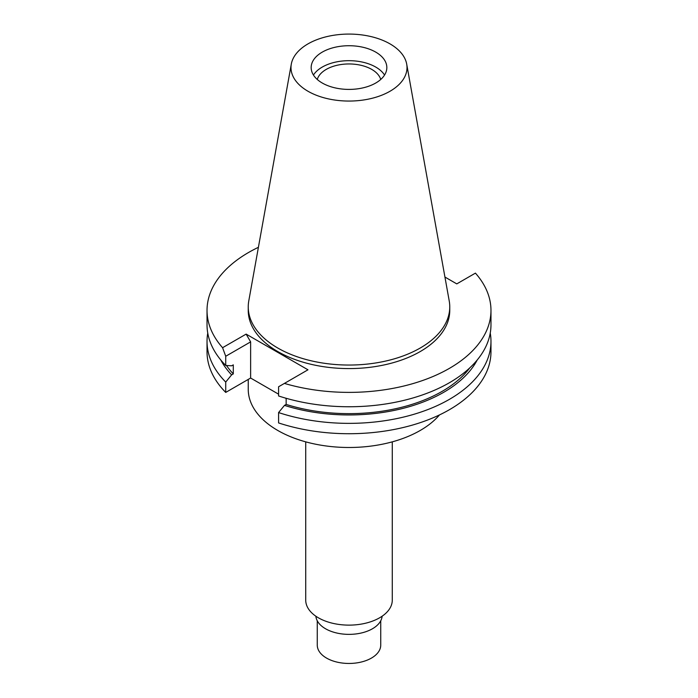 <?xml version="1.0" encoding="UTF-8"?>
<svg xmlns="http://www.w3.org/2000/svg" width="698" height="698" viewBox="0 0 698 698"><rect width="100%" height="100%" fill="white"/><g stroke="black" fill="none" stroke-linecap="round" stroke-linejoin="round"><path stroke-width="1.05" d="M307.984 43.887A58.013 33.495 180 0 1 368.404 36.008A58.013 33.495 180 0 1 406.698 64.111A58.013 33.495 180 0 1 390.016 91.246A58.013 33.495 180 0 1 324.064 97.807A58.013 33.495 180 0 1 291.302 64.111A58.013 33.495 180 0 1 307.984 43.887M322.249 52.123A37.832 21.847 0 0 0 311.168 67.566A37.832 21.847 0 0 0 334.525 87.747A37.832 21.847 0 0 0 375.751 83.018A37.832 21.847 0 0 0 386.832 67.566A37.832 21.847 0 0 0 363.475 47.385A37.832 21.847 0 0 0 322.249 52.123M406.698 64.111L449.215 300.89A100.756 58.17 180 0 1 449.756 306.884A100.756 58.17 180 0 1 420.24 348.014A100.756 58.17 180 0 1 310.444 360.622A100.756 58.17 180 0 1 248.244 306.884A100.756 58.17 180 0 1 248.785 300.89L291.302 64.111M248.244 306.884L248.244 310.418A100.756 58.17 0 0 0 310.444 364.155A100.756 58.17 0 0 0 420.24 351.548A100.756 58.17 0 0 0 449.756 310.418L449.756 306.884M444.94 277.054L456.78 283.885L475.425 273.127A141.973 81.963 180 0 1 490.973 310.418A141.973 81.963 180 0 1 449.39 368.378A141.973 81.963 180 0 1 284.409 383.411L307.966 369.8L246.141 334.106L222.575 347.709A141.973 81.963 180 0 1 207.027 310.418A141.973 81.963 180 0 1 248.61 252.458A141.973 81.963 180 0 1 258.408 247.31M286.145 398.541L285.246 398.026M278.581 394.178L250.626 378.037L250.626 341.88L246.141 334.106M278.581 412.57L278.581 422.927A141.973 81.963 0 0 0 449.39 409.717A141.973 81.963 0 0 0 490.973 351.757L490.973 341.401A141.973 81.963 180 0 1 449.39 399.361A141.973 81.963 180 0 1 278.581 412.57L284.479 405.39L286.145 404.421L286.145 398.288M207.027 310.418L207.027 324.788A141.973 81.963 0 0 0 225.724 365.447L231.623 365.822L233.289 364.862L233.289 373.91L231.623 374.87L225.724 382.059A141.973 81.963 180 0 1 207.027 341.401L207.027 351.757A141.973 81.963 0 0 0 225.724 392.416L250.626 378.037M490.973 310.418L490.973 324.788A141.973 81.963 0 0 1 449.39 382.748A141.973 81.963 0 0 1 278.581 395.958L278.581 386.771L284.409 383.411M490.24 333.094A141.973 81.963 180 0 1 490.973 341.401M477.223 359.976A133.946 77.33 180 0 1 443.71 392.302A133.946 77.33 180 0 1 284.479 405.39M286.145 404.421A131.678 76.021 0 0 0 442.113 391.377A131.678 76.021 0 0 0 469.859 367.794M222.575 347.709L225.724 356.259L225.724 365.447M225.724 356.259L250.626 341.88M225.724 382.059L225.724 392.416M207.027 341.401A141.973 81.963 180 0 1 207.76 333.094M226.492 365.499A131.678 76.021 0 0 0 233.289 373.91M231.623 374.87A133.946 77.33 180 0 1 220.777 359.976M248.244 379.407L248.244 389.327A100.756 58.17 0 0 0 310.444 443.064A100.756 58.17 0 0 0 420.24 430.457A100.756 58.17 0 0 0 439.478 414.926M305.724 441.86L305.724 600.14A43.276 24.98 0 0 0 332.44 623.227A43.276 24.98 0 0 0 379.599 617.809A43.276 24.98 0 0 0 392.276 600.14L392.276 441.86M315.871 616.212A33.172 19.151 0 0 0 337.108 633.095A33.172 19.151 0 0 0 372.462 628.758A33.172 19.151 0 0 0 382.129 616.212M317.267 620.801L317.267 645.135A31.733 18.323 0 0 0 336.855 662.062A31.733 18.323 0 0 0 371.441 658.083A31.733 18.323 0 0 0 380.733 645.135L380.733 620.801M380.724 79.467A32.169 18.567 0 0 0 358.816 64.844A32.169 18.567 0 0 0 326.254 69.39A32.169 18.567 0 0 0 317.276 79.467M313.454 75.044A37.832 21.847 180 0 1 322.249 67.078A37.832 21.847 180 0 1 384.546 75.044"/></g></svg>
